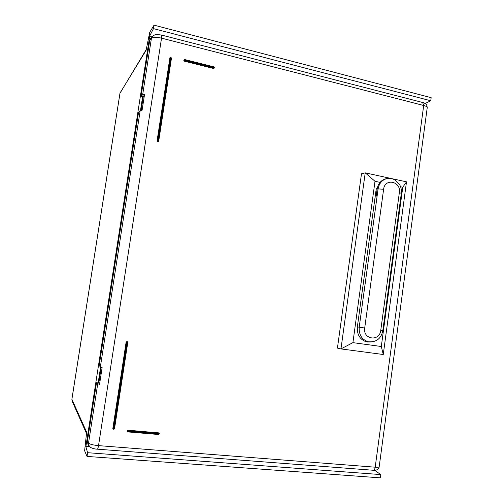 <?xml version="1.0" encoding="UTF-8"?>
<svg xmlns="http://www.w3.org/2000/svg" width="503" height="503" viewBox="0 0 503 503"><rect width="100%" height="100%" fill="white"/><g stroke="black" fill="none" stroke-linecap="round" stroke-linejoin="round"><path stroke-width="0.75" d="M151.881 37.021L149.775 35.814L85.862 446.695L87.604 452.7L87.025 456.416L84.611 450.763L86.604 432.542M149.775 35.814L153.49 28.633L154.031 25.15L149.718 32.349L146.147 50.036M119.984 93.269L146.279 49.464M374.616 470.292L380.821 474.587L380.381 477.85L87.025 456.416M425.18 103.511L430.75 100.757L431.159 97.676L154.031 25.15M86.522 433.542L72.162 401.243L71.91 399.187M87.604 452.7L380.821 474.587M85.862 446.695L89.446 446.469M88.289 446.394L88.478 445.155M98.16 382.858L100.613 367.071M140.456 110.666L142.638 96.62M88.471 446.394L88.635 445.369M140.645 110.572L142.808 96.658M100.782 367.152L98.337 382.877M153.49 28.633L430.75 100.757M89.012 445.884L88.559 445.847M87.365 441.527L88.522 443.099C89.817 444.256 93.149 445.098 98.525 445.627L161.538 38.14C156.42 37.002 153.05 37.071 151.422 38.354L142.657 94.771L144.587 94.199L142.097 110.245L140.148 110.88L138.532 112.477L99.141 365.794L102.134 367.63L99.537 384.342L97.758 383.682L88.522 443.099L89.207 446.155L88.038 444.545L87.365 441.527L96.513 382.689L98.827 382.928M427.204 107.818L427.248 107.479C427.066 106.743 425.878 106.076 423.689 105.492L161.538 38.14L161.551 35.059L157.043 34.5C156.238 34.072 154.635 34.738 152.233 36.505L150.548 38.536L149.743 40.366L141.054 96.255L143.261 96.765M142.657 94.771L141.054 96.255M97.758 383.682L96.513 382.689M213.995 68.339L184.274 61.177L183.84 60.536L184.085 59.712M112.961 428.984L126.121 342.097L127.485 341.757M127.391 431.681L127.322 430.681L127.944 430.178L159.086 432.982M158.489 141.374L157.527 141.374L157.087 140.733L169.976 57.619M422.646 102.486L423.689 105.492L375.2 467.199C377.514 467.362 378.841 467.243 379.18 466.847L379.212 466.633M364.864 341.367L365.97 341.292M371.189 341.971L366.964 341.996C360.135 339.934 356.929 334.904 357.35 326.9L376.225 188.876L377.256 188.292M380.061 182.369L375.005 181.281L352.911 342.644L381.305 346.504L402.771 187.242L400.608 186.776M391.013 178.471L365.222 172.85L340.965 348.912L383.261 354.508L381.305 346.504M375.005 181.281L365.222 172.85L361.487 173.793L337.431 348.107L340.965 348.912L352.911 342.644M383.261 354.508L406.499 181.841L392.239 178.735M406.499 181.841L402.771 187.242M376.169 189.31L377.187 188.663M399.357 192.58C401.3 181.35 384.826 177.748 383.613 189.247L364.713 328.006C362.764 339.638 379.627 341.946 380.765 330.314L399.357 192.58L401.319 193.353C401.69 190.084 401.048 187.053 399.395 184.243L395.371 180.131C392.711 178.59 389.869 178.081 386.838 178.596L385.839 178.816C381.035 180.168 378.13 183.595 377.124 189.103L376.049 196.962L375.1 197.138M146.065 50.382L120.01 93.086L71.898 399.3L86.635 432.152M99.644 383.638L99.33 383.468M101.273 367.353L102.084 367.945M99.713 383.211L98.833 382.77L101.197 367.574M100.883 367.203L98.443 382.89M144.028 95.62L144.392 95.432M141.142 110.409L143.355 96.186L144.348 95.721M142.915 96.683L140.758 110.528M140.148 110.88L100.361 366.901M427.248 107.479L426.695 105.039C427.223 104.888 423.413 102.254 422.86 102.543L161.469 35.034M152.233 36.505L151.422 38.354L149.743 40.366M97.331 449.166L97.387 449.173C96.06 449.286 90.263 448.192 89.207 446.155L89.301 446.28M427.254 107.466L379.18 466.859C378.954 468.431 377.69 470.582 373.257 470.261L97.387 449.173C97.783 448.972 98.167 447.789 98.525 445.627L375.2 467.199C374.88 469.11 374.232 470.129 373.257 470.261L373.107 470.248M214.209 67.93L213.901 66.849L213.624 68.395L214.221 67.968L213.85 67.754L184.563 60.442L184.645 59.92L213.926 67.245L214.297 67.459L213.951 68.383M184.274 61.177L213.536 68.477M183.922 60.014L184.35 61.096L184.563 60.442L183.84 60.536M183.997 59.932L184.645 59.92L184.632 59.53L183.997 59.932M214.284 67.415L213.932 66.886M184.651 59.561L213.901 66.849L184.632 59.53L184.048 59.756M113.376 429.21L113.904 429.266L113.364 429.216L113.515 428.763L112.879 428.606L113.364 429.216L112.93 428.952M126.121 342.097L127.353 342.31L113.904 429.266L114.521 428.77L113.515 428.763L126.8 341.644L126.178 342.122L112.829 428.543M127.284 341.682L126.743 341.619M127.341 341.713L127.353 342.31L127.8 342.336L127.341 341.713M127.8 342.336L114.521 428.77L127.793 342.336L127.46 341.738M113.923 429.254L114.508 428.789M127.793 431.888L158.608 434.51L127.775 431.901L127.932 431.448L127.297 431.291L127.756 431.888L127.36 431.649M158.759 432.813L158.608 434.51L159.2 434.039L127.932 431.448L128.02 430.901L158.866 433.536L159.281 433.498L158.829 432.882L128.007 430.247L127.24 431.228M127.322 430.681L128.02 430.901L127.944 430.178M159.049 432.945L159.262 433.511M158.634 434.504L159.181 434.058M171.454 58.141L171.07 57.581M158.734 140.978L171.466 58.178L171.051 57.543L158.319 140.821L157.087 140.733M169.825 57.908L170.536 57.814L170.536 57.417L169.895 57.826L157.156 140.683L158.124 141.431L158.741 140.997L158.319 140.821L158.049 141.488M157.527 141.374L170.536 57.814L171.466 58.178L158.458 141.4M170.555 57.449L169.939 57.663M377.124 189.103L378.105 188.902L359.211 327.189C358.809 334.929 361.909 339.789 368.51 341.782C378.262 342.474 381.626 336.476 382.814 330.597L401.306 193.466M386.838 178.596C382.022 179.948 379.111 183.381 378.105 188.902L383.613 189.247M364.713 328.006L357.35 326.9M380.765 330.314L382.814 330.597M71.885 399.231L119.978 93.193M120.406 91.98L119.984 93.162M71.885 399.25L72.099 401.111M99.644 383.657L98.833 382.802M143.361 96.136L144.405 95.375M363.864 340.889L368.51 341.782"/></g></svg>
